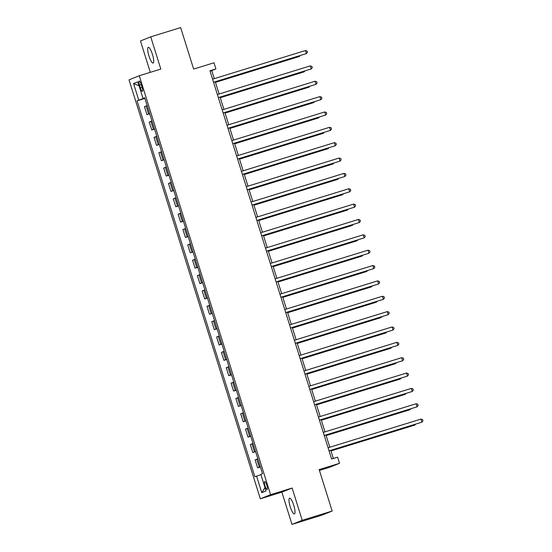 <?xml version="1.0" encoding="UTF-8"?>
<svg xmlns="http://www.w3.org/2000/svg" width="552" height="552" viewBox="0 0 552 552"><rect width="100%" height="100%" fill="white"/><g stroke="black" fill="none" stroke-linecap="round" stroke-linejoin="round"><path stroke-width="0.83" d="M293.774 505.349A8.239 1.904 -107.1 0 0 289.572 498.187A8.239 1.904 -107.1 0 0 290.228 506.777A8.239 1.904 -107.1 0 0 294.43 513.94A8.239 1.904 -107.1 0 0 293.774 505.349M152.469 54.462A8.239 1.904 -107.1 0 0 148.267 47.293A8.239 1.904 -107.1 0 0 148.93 55.883A8.239 1.904 -107.1 0 0 153.132 63.045A8.239 1.904 -107.1 0 0 152.469 54.462M266.795 485.132A4.119 0.952 -107.1 0 0 264.698 481.551A4.119 0.952 -107.1 0 0 265.022 485.843A4.119 0.952 -107.1 0 0 267.127 489.424A4.119 0.952 -107.1 0 0 266.795 485.132M319.435 470.456L329.268 467.42L339.514 463.307L337.589 457.166L331.6 459.009L209.939 70.773L215.922 68.931L213.997 62.783L193.648 69.062L180.649 27.6L150.724 36.832L140.477 40.951L150.31 72.333M291.98 524.4L321.906 515.168L332.159 511.048L302.227 520.288L292.118 488.037L270.57 494.682L260.323 498.801L281.872 492.149L291.98 524.4L302.227 520.288M270.57 494.682L139.276 75.734L129.03 79.847L260.323 498.801M139.497 85.187L140.346 87.892A3.995 0.925 -107.1 0 0 142.381 91.363A3.995 0.925 -107.1 0 0 142.064 87.202L141.215 84.497A3.995 0.925 -107.1 0 0 139.18 81.034A3.995 0.925 -107.1 0 0 139.497 85.187L141.257 84.649M144.583 98.001L137.082 100.823L254.9 476.769L260.93 474.679M138.759 100.147L133.563 83.559L137.827 81.848L143.023 98.435L144.762 97.952M256.577 476.1L261.772 492.681L266.036 490.969L260.841 474.382L262.517 473.713L144.7 97.766L143.023 98.435M339.514 463.307L319.159 469.586L332.159 511.048M139.276 75.734L160.825 69.083L150.724 36.832M214.293 78.646L211.768 70.594L215.922 68.931M333.325 458.477L330.779 450.356M329.799 447.223L325.963 434.997M324.983 431.871L321.154 419.644M320.174 416.512L316.337 404.285M315.358 401.152L311.528 388.925M310.548 385.8L306.712 373.573M305.732 370.44L301.903 358.213M300.923 355.081L297.086 342.854M296.107 339.721L292.277 327.495M291.297 324.369L287.468 312.142M286.481 309.01L282.652 296.783M281.672 293.65L277.842 281.423M276.856 278.298L273.026 266.071M272.046 262.938L268.217 250.712M267.23 247.579L263.401 235.352M262.421 232.219L258.591 219.993M257.605 216.867L253.775 204.64M252.795 201.508L248.966 189.281M247.979 186.148L244.15 173.921M243.17 170.796L239.34 158.569M238.354 155.436L234.524 143.209M233.544 140.077L229.715 127.85M228.728 124.717L224.899 112.491M223.919 109.365L220.089 97.138M219.103 94.006L215.273 81.779M210.05 71.125L211.768 70.594M137.082 100.823L144.9 98.408M147.156 105.598L144.424 106.639L146.929 114.63L149.716 113.767M260.351 466.799L257.618 467.848L260.406 466.985M257.618 467.848L255.114 459.864L257.846 458.815M255.535 451.446L252.802 452.488L255.597 451.626M252.802 452.488L250.304 444.505L253.037 443.456M250.725 436.087L247.993 437.129L250.78 436.273M247.993 437.129L245.488 429.145L248.221 428.097M245.909 420.727L243.177 421.776L245.971 420.914M243.177 421.776L240.679 413.786L243.411 412.744M241.1 405.368L238.367 406.417L241.155 405.554M238.367 406.417L235.863 398.434L238.595 397.385M236.284 390.016L233.551 391.057L236.346 390.202M233.551 391.057L231.053 383.074L233.786 382.025M231.474 374.656L228.742 375.705L231.529 374.842M228.742 375.705L226.237 367.715L228.97 366.673M226.658 359.297L223.926 360.346L226.72 359.483M223.926 360.346L221.428 352.362L224.16 351.313M221.849 343.944L219.116 344.986L221.904 344.124M219.116 344.986L216.612 337.003L219.344 335.954M217.033 328.585L214.3 329.627L217.095 328.771M214.3 329.627L211.802 321.643L214.535 320.595M212.223 313.225L209.491 314.274L212.278 313.412M209.491 314.274L206.986 306.284L209.719 305.242M207.407 297.866L204.675 298.915L207.469 298.052M204.675 298.915L202.177 290.932L204.909 289.883M202.598 282.514L199.865 283.555L202.653 282.7M199.865 283.555L197.361 275.572L200.093 274.523M197.782 267.154L195.049 268.203L197.844 267.34M195.049 268.203L192.551 260.213L195.284 259.171M192.972 251.795L190.24 252.844L193.027 251.981M190.24 252.844L187.735 244.86L190.468 243.811M188.156 236.442L185.424 237.484L188.218 236.622M185.424 237.484L182.926 229.501L185.658 228.452M183.347 221.083L180.614 222.132L183.402 221.269M180.614 222.132L178.11 214.142L180.842 213.1M178.531 205.723L175.805 206.772L178.593 205.91M175.805 206.772L173.3 198.782L176.033 197.74M173.721 190.364L170.989 191.413L173.776 190.55M170.989 191.413L168.484 183.43L171.217 182.381M168.905 175.012L166.18 176.053L168.967 175.198M166.18 176.053L163.675 168.07L166.407 167.021M164.096 159.652L161.363 160.701L164.151 159.838M161.363 160.701L158.859 152.711L161.591 151.669M159.28 144.293L156.554 145.342L159.342 144.479M156.554 145.342L154.049 137.358L156.782 136.309M154.47 128.94L151.738 129.982L154.525 129.12M151.738 129.982L149.233 121.999L151.966 120.95M149.654 113.581L146.929 114.63M139.056 85.774L133.563 83.559M261.772 492.681L264.994 487.63M292.118 488.037L281.872 492.149M213.555 82.31L306.401 53.599L213.534 82.248M305.442 50.529L307.078 51.053L307.464 52.281L306.401 53.599L305.442 50.529L212.568 79.177M215.459 82.365L298.791 56.656L299.481 56.38L299.315 55.849M215.439 82.31L299.481 56.38L300.102 55.607M218.364 97.669L311.218 68.952L218.344 97.607M310.252 65.881L311.894 66.406L312.273 67.634L311.218 68.952L310.252 65.881L217.385 94.537M223.18 113.022L316.027 84.311L223.16 112.967M315.068 81.241L316.703 81.765L317.089 82.993L316.027 84.311L315.068 81.241L222.194 109.896M227.99 128.381L320.843 99.67L227.969 128.326M319.877 96.6L321.519 97.124L321.899 98.353L320.843 99.67L319.877 96.6L227.01 125.249M220.269 97.725L303.6 72.015L304.29 71.732L304.124 71.208M220.255 97.663L304.29 71.732L304.911 70.966M225.085 113.077L308.416 87.368L309.106 87.092L308.941 86.56M225.064 113.022L309.106 87.092L309.727 86.319M229.894 128.437L313.225 102.727L313.915 102.451L313.75 101.92M229.88 128.381L313.915 102.451L314.536 101.678M232.806 143.741L325.652 115.03L232.785 143.679M324.693 111.952L326.329 112.477L326.715 113.705L325.652 115.03L324.693 111.952L231.819 140.608M234.71 143.796L318.042 118.087L318.732 117.804L318.566 117.279M234.69 143.734L318.732 117.804L319.353 117.038M237.615 159.1L330.469 130.382L237.595 159.038M329.503 127.312L331.145 127.836L331.524 129.065L330.469 130.382L329.503 127.312L236.635 155.968M242.431 174.453L335.278 145.742L242.411 174.397M334.319 142.671L335.954 143.196L336.34 144.424L335.278 145.742L334.319 142.671L241.445 171.327M247.241 189.812L340.094 161.101L247.22 189.75M339.128 158.031L340.77 158.555L341.15 159.783L340.094 161.101L339.128 158.031L246.261 186.679M252.057 205.172L344.903 176.454L252.036 205.109M343.944 173.383L345.58 173.908L345.966 175.136L344.903 176.454L343.944 173.383L251.07 202.039M256.866 220.524L349.72 191.813L256.846 220.469M348.754 188.743L350.396 189.267L350.775 190.495L349.72 191.813L348.754 188.743L255.886 217.398M239.52 159.155L322.851 133.439L323.541 133.163L323.375 132.639M239.506 159.093L323.541 133.163L324.162 132.39M244.336 174.508L327.667 148.798L328.357 148.522L328.192 147.991M244.315 174.453L328.357 148.522L328.978 147.75M249.145 189.867L332.476 164.158L333.166 163.882L333.001 163.351M249.131 189.812L333.166 163.882L333.787 163.109M253.961 205.227L337.293 179.517L337.983 179.234L337.817 178.71M253.941 205.165L337.983 179.234L338.604 178.468M258.771 220.579L342.102 194.87L342.792 194.594L342.626 194.062M258.757 220.524L342.792 194.594L343.413 193.821M261.683 235.883L354.529 207.172L261.662 235.828M353.57 204.102L355.205 204.626L355.591 205.855L354.529 207.172L353.57 204.102L260.696 232.751M263.587 235.939L346.918 210.229L347.608 209.953L347.443 209.422M263.566 235.883L347.608 209.953L348.229 209.18M266.492 251.243L359.345 222.532L266.471 251.181M358.379 219.454L360.021 219.979L360.401 221.207L359.345 222.532L358.379 219.454L265.512 248.11M268.396 251.298L351.727 225.589L352.417 225.306L352.252 224.781M268.382 251.236L352.417 225.306L353.038 224.54M271.308 266.602L364.154 237.884L271.287 266.54M363.195 234.814L364.831 235.338L365.217 236.566L364.154 237.884L363.195 234.814L270.321 263.47M273.212 266.657L356.544 240.941L357.234 240.665L357.068 240.141M273.192 266.595L357.234 240.665L357.855 239.892M276.117 281.955L368.971 253.244L276.097 281.899M368.005 250.173L369.647 250.698L370.026 251.926L368.971 253.244L368.005 250.173L275.137 278.829M278.022 282.01L361.353 256.3L362.043 256.024L361.877 255.493M278.008 281.955L362.043 256.024L362.664 255.252M280.933 297.314L373.78 268.603L280.913 297.252M372.821 265.533L374.456 266.057L374.842 267.285L373.78 268.603L372.821 265.533L279.947 294.181M282.838 297.369L366.169 271.66L366.859 271.384L366.694 270.853M282.817 297.314L366.859 271.384L367.48 270.611M285.743 312.673L378.596 283.956L285.722 312.611M377.63 280.885L379.272 281.41L379.652 282.638L378.596 283.956L377.63 280.885L284.763 309.541M287.647 312.729L370.978 287.019L371.668 286.736L371.503 286.212M287.627 312.667L371.668 286.736L372.289 285.97M290.552 328.026L383.405 299.315L290.538 327.971M382.446 296.245L384.082 296.769L384.468 297.997L383.405 299.315L382.446 296.245L289.572 324.9M295.368 343.385L388.222 314.674L295.348 343.33M387.256 311.604L388.898 312.128L389.277 313.357L388.222 314.674L387.256 311.604L294.388 340.253M300.178 358.745L393.031 330.027L300.164 358.683M392.072 326.957L393.707 327.481L394.093 328.709L393.031 330.027L392.072 326.957L299.198 355.612M304.994 374.097L397.847 345.386L304.973 374.042M396.881 342.316L398.523 342.84L398.903 344.068L397.847 345.386L396.881 342.316L304.014 370.972M309.803 389.457L402.656 360.746L309.789 389.401M401.697 357.675L403.333 358.2L403.719 359.428L402.656 360.746L401.697 357.675L308.823 386.331M314.619 404.816L407.473 376.105L314.599 404.754M406.507 373.028L408.149 373.559L408.528 374.787L407.473 376.105L406.507 373.028L313.639 401.683M319.429 420.175L412.282 391.458L319.415 420.113M411.323 388.387L412.958 388.912L413.344 390.14L412.282 391.458L411.323 388.387L318.449 417.043M324.245 435.528L417.098 406.817L324.224 435.473M416.132 403.747L417.774 404.271L418.154 405.499L417.098 406.817L416.132 403.747L323.265 432.402M329.054 450.887L421.907 422.176L329.04 450.832M420.948 419.106L422.584 419.63L422.97 420.859L421.907 422.176L420.948 419.106L328.074 447.755M292.463 328.081L375.795 302.372L376.485 302.096L376.319 301.565M292.443 328.026L376.485 302.096L377.106 301.323M297.273 343.441L380.604 317.731L381.294 317.455L381.128 316.924M297.252 343.385L381.294 317.455L381.915 316.682M302.089 358.8L385.42 333.091L386.11 332.808L385.945 332.283M302.068 358.738L386.11 332.808L386.731 332.042M306.898 374.159L390.229 348.443L390.919 348.167L390.754 347.643M306.877 374.097L390.919 348.167L391.541 347.394M311.714 389.512L395.046 363.802L395.736 363.526L395.57 362.995M311.694 389.457L395.736 363.526L396.357 362.754M316.524 404.871L399.855 379.162L400.545 378.879L400.379 378.355M316.503 404.809L400.545 378.879L401.166 378.113M321.34 420.231L404.664 394.514L405.361 394.238L405.196 393.714M321.319 420.169L405.361 394.238L405.982 393.472M326.149 435.583L409.481 409.874L410.171 409.598L410.005 409.066M326.128 435.528L410.171 409.598L410.791 408.825M330.965 450.943L414.29 425.233L414.987 424.957L414.821 424.426M330.945 450.887L414.987 424.957L415.608 424.184M148.598 113.953L146.101 105.97M153.415 129.313L150.91 121.323M158.224 144.665L155.726 136.682M163.04 160.025L160.535 152.041M167.849 175.384L165.352 167.401M172.666 190.744L170.161 182.753M177.475 206.096L174.977 198.113M182.291 221.455L179.786 213.472M187.1 236.815L184.603 228.825M191.917 252.167L189.412 244.184M196.726 267.527L194.228 259.543M201.542 282.886L199.037 274.903M206.351 298.246L203.854 290.255M211.168 313.598L208.663 305.615M215.977 328.957L213.479 320.974M220.793 344.317L218.288 336.327M225.602 359.669L223.105 351.686M230.419 375.029L227.914 367.046M235.228 390.388L232.73 382.398M240.044 405.748L237.539 397.757M244.853 421.1L242.356 413.117M249.67 436.459L247.165 428.476M254.479 451.819L251.981 443.829M259.295 467.171L256.79 459.188M142.105 87.347L140.346 87.892"/></g></svg>
